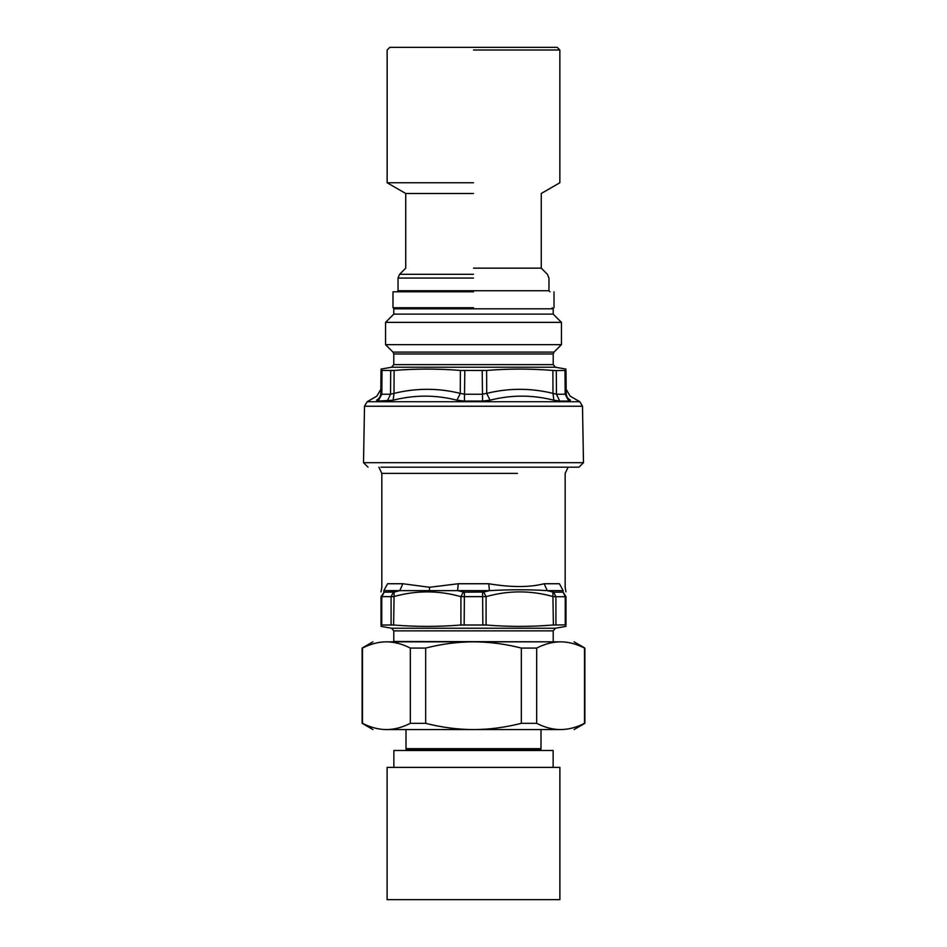 <?xml version="1.0" encoding="UTF-8"?>
<svg xmlns="http://www.w3.org/2000/svg" width="947" height="947" viewBox="0 0 947 947"><rect width="100%" height="100%" fill="white"/><g stroke="black" fill="none" stroke-linecap="round" stroke-linejoin="round"><path stroke-width="1.42" d="M364.5 406.239L363.518 462.692L583.482 462.692L582.5 406.239L364.5 406.239L367.164 401.729L376.859 396.13L380.836 389.3M376.563 400.202C379.238 398.687 380.658 396.402 380.801 393.372C380.658 396.402 379.238 398.687 376.563 400.202C376.953 394.792 376.953 394.792 376.563 400.202L378.208 401.066L393.123 400.202C414.597 394.792 435.869 394.792 456.939 400.202L464.432 401.066L482.568 401.066L490.061 400.202C511.143 394.792 532.415 394.792 553.877 400.202L552.989 393.372L556.457 394.224L556.291 370.597L552.882 370.443C530.782 368.643 508.693 368.643 486.616 370.443L460.384 370.443C438.307 368.643 416.218 368.643 394.118 370.443L381.002 370.443C381.025 368.643 381.025 368.643 381.002 370.443L380.801 393.372L381.819 394.224L380.801 393.372L381.819 394.224L382.008 370.597M556.291 370.597L565.998 370.443C565.975 368.643 565.975 368.643 565.998 370.443C565.975 368.643 565.975 368.643 565.998 370.443L566.199 393.372L565.181 394.224L566.199 393.372C566.342 396.402 567.762 398.687 570.437 400.202C570.047 394.792 570.047 394.792 570.437 400.202C567.762 398.687 566.342 396.402 566.199 393.372M456.939 400.202L460.289 393.372L464.776 394.224L482.224 394.224L486.711 393.372L486.616 370.443M378.208 401.066L381.819 394.224L390.543 394.224L394.011 393.372L394.118 370.443M553.877 400.202L559.724 401.066L568.792 401.066L570.437 400.202M396.9 399.326L393.123 400.202L394.011 393.372C416.135 387.962 438.224 387.962 460.289 393.372L460.384 370.443M490.061 400.202L486.711 393.372C508.776 387.962 530.876 387.962 552.989 393.372L552.882 370.443M561.453 322.371L385.547 322.371L385.547 344.649L561.453 344.649L561.453 322.371L553.214 314.132L553.214 308.817L393.786 308.817L394.852 307.751M553.214 314.132L393.786 314.132L393.786 308.817M583.482 462.692L578.984 467.179L380.919 467.179M565.975 625.008C565.975 626.843 565.975 626.843 565.975 625.008C565.975 626.843 565.975 626.843 565.975 625.008L565.975 596.646C565.975 590.301 565.975 590.301 565.975 596.646L565.241 596.788L565.241 624.89L565.975 625.008M565.241 624.89L553.379 625.008C530.947 626.843 508.515 626.843 486.095 625.008L460.905 625.008C438.485 626.843 416.053 626.843 393.621 625.008L381.025 625.008C381.025 626.843 381.025 626.843 381.025 625.008C381.025 626.843 381.025 626.843 381.025 625.008L381.025 596.646L393.621 596.646C416.041 590.301 438.473 590.301 460.905 596.646L486.095 596.646C508.515 590.301 530.947 590.301 553.379 596.646L565.241 596.788L563.086 592.041L565.975 596.646L563.086 592.041L563.145 590.644C566.519 589.46 566.519 589.46 563.145 590.644L547.236 590.644L552.87 592.041L553.379 625.008L539.932 625.872M381.025 596.646C381.025 590.301 381.025 590.301 381.025 596.646L384.174 592.183L381.759 596.788L381.759 624.89M552.87 592.041L553.735 592.183L555.901 596.788L555.901 624.89M563.145 590.644L559.405 583.743C567.182 587.471 567.182 587.471 559.405 583.743L544.158 583.743C529.574 587.471 511.108 587.471 488.747 583.743L458.253 583.743L457.59 590.644L464.409 592.183L483.704 592.041L486.095 596.646L486.095 625.008M463.296 592.041L460.905 596.646L460.905 625.008M384.174 592.183L394.13 592.041L393.621 625.008M458.253 583.743L429.547 587.282L402.842 583.743L387.595 583.743C379.818 587.471 379.818 587.471 387.595 583.743L383.855 590.644L383.914 592.041M483.704 592.041L489.41 590.644L383.855 590.644C380.481 589.46 380.481 589.46 383.855 590.644L387.595 583.743M544.158 583.743L547.236 590.644C529.645 589.46 510.374 589.46 489.41 590.644L488.747 583.743M394.13 592.041L399.776 590.644L402.842 583.743M386.412 729.569C394.201 729.545 402.179 727.462 410.323 723.33L425.665 723.33C441.965 727.462 457.91 729.545 473.5 729.569L386.412 729.569C368.632 729.569 368.632 729.569 386.412 729.569C378.622 729.545 370.644 727.462 362.488 723.33L362.488 648.068C370.644 643.936 378.622 641.865 386.412 641.829L473.5 641.829C457.91 641.865 441.965 643.936 425.665 648.068L410.323 648.068C402.179 643.936 394.201 641.865 386.412 641.829C368.632 641.829 368.632 641.829 386.412 641.829M560.588 729.569L473.5 729.569C489.09 729.545 505.035 727.462 521.335 723.33L536.677 723.33C544.821 727.462 552.799 729.545 560.588 729.569C578.368 729.569 578.368 729.569 560.588 729.569C568.378 729.545 576.356 727.462 584.512 723.33L584.512 648.068C576.356 643.936 568.378 641.865 560.588 641.829C578.368 641.829 578.368 641.829 560.588 641.829C552.799 641.865 544.821 643.936 536.677 648.068L521.335 648.068C505.035 643.936 489.09 641.865 473.5 641.829L560.588 641.829M408.003 749.823L406.003 748.663L540.997 748.663L538.997 749.823M540.997 750.498L540.997 749.823L406.003 749.823L406.003 750.498M521.335 723.33L521.335 648.068M425.665 648.068L425.665 723.33M536.677 648.068L536.677 723.33M410.323 723.33L410.323 648.068M393.857 767.366L393.857 750.498L553.143 750.498L553.143 767.366M473.5 767.366L559.89 767.366L559.89 899.65L387.11 899.65L387.11 767.366L473.5 767.366M473.5 290.741L548.964 290.741L398.036 290.741L396.971 291.806M473.5 291.806L392.993 291.806L473.5 291.806M398.036 290.741L398.036 278.063L399.598 274.31L405.742 268.155L405.742 193.496L387.145 182.759L387.145 50.002L389.797 47.35L557.203 47.35L559.855 50.002L559.855 182.759L541.258 193.496L541.258 268.155L547.402 274.31L548.964 278.063L548.964 290.741L550.029 291.806M473.5 268.155L541.258 268.155L473.5 268.155M473.5 50.002L559.855 50.002L473.5 50.002M473.5 182.759L387.145 182.759L473.5 182.759M473.5 307.751L392.993 307.751L473.5 307.751M473.5 193.496L405.742 193.496L473.5 193.496M582.5 406.239L579.836 401.729L367.164 401.729M559.724 401.066L556.457 394.224L565.181 394.224L564.992 370.597M482.568 401.066L482.201 370.597M464.432 401.066L464.799 370.597M387.276 401.066L390.543 394.224L390.709 370.597M568.792 401.066L565.181 394.224M561.453 344.649L553.995 352.106L393.005 352.106L385.547 344.649M553.214 364.619L393.786 364.619L391.585 367.235L555.416 367.235L553.214 364.619L553.214 353.989L393.786 353.989L393.005 352.106M378.871 467.179L381.83 473.382L517.453 473.382M482.591 592.183L482.84 624.89M464.409 592.183L464.16 624.89M393.265 592.183L391.099 596.788L391.099 624.89M553.735 592.183L562.826 592.183M429.547 587.282L429.429 590.052M393.786 630.868L553.214 630.868L555.416 628.24L391.585 628.24L393.786 630.868L393.786 641.486L553.237 641.829M473.5 278.063L398.036 278.063M473.5 274.31L399.598 274.31M579.836 401.729L570.141 396.13L566.164 389.3M553.214 308.817L552.148 307.751M385.547 322.371L393.786 314.132M553.214 353.989L553.995 352.106M393.786 364.619L393.786 353.989M391.585 367.235L381.014 369.093M555.416 367.235L565.986 369.093M363.518 462.692L368.016 467.179M568.129 467.179L565.17 473.382L565.17 587.341L565.975 591.875M381.025 591.875L381.83 587.341L381.83 473.382M553.214 630.868L553.214 641.486M555.416 628.24L565.975 626.381M391.585 628.24L381.025 626.381M574.06 729.569L584.867 723.33L584.867 648.068L574.06 641.829M372.94 641.829L362.133 648.068L362.133 723.33L372.94 729.569M406.003 729.569L406.003 748.663M540.997 729.569L540.997 748.663M392.993 307.751L392.993 291.806M554.007 307.751L554.007 291.806"/></g></svg>
